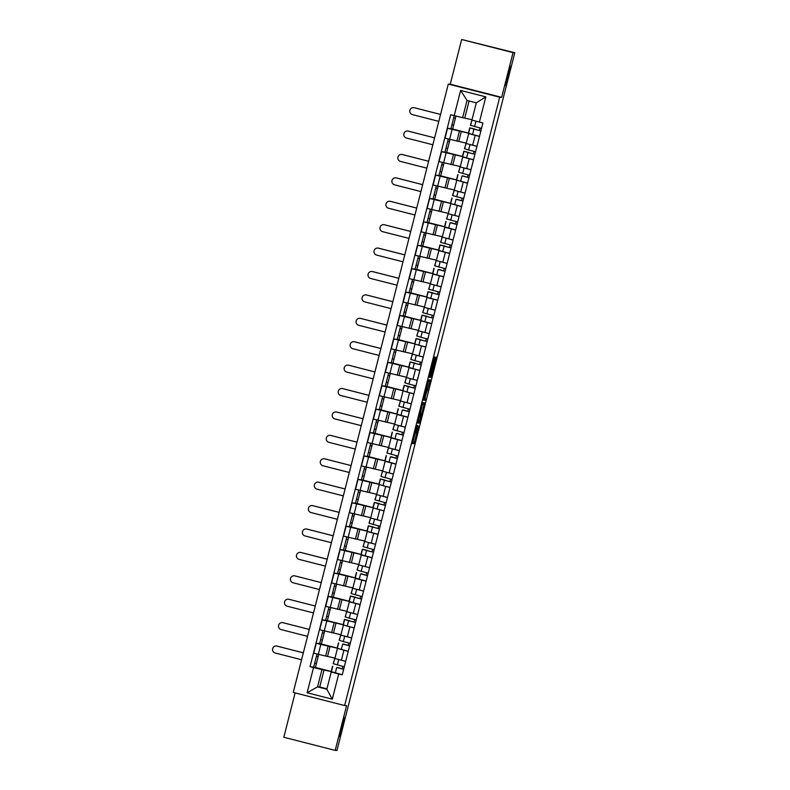 <?xml version="1.0" encoding="UTF-8"?>
<svg xmlns="http://www.w3.org/2000/svg" width="790" height="790" viewBox="0 0 790 790"><rect width="100%" height="100%" fill="white"/><g stroke="black" fill="none" stroke-linecap="round" stroke-linejoin="round"><path stroke-width="1.19" d="M417.09 425.454L412.489 443.615L414.039 443.713L418.493 426.6L416.251 433.305L417.89 425.514L415.451 433.246L417.09 425.454M505.768 85.567A9.915 0.553 104.3 0 0 508.76 76.047A9.915 0.553 104.3 0 0 510.666 66.36L510.666 66.36A9.915 0.553 104.3 0 0 507.664 75.87A9.915 0.553 104.3 0 0 505.758 85.557A9.915 0.553 104.3 0 0 505.768 85.567M339.769 736.803A9.915 0.553 104.3 0 0 342.761 727.284A9.915 0.553 104.3 0 0 344.667 717.596L344.667 717.596A9.915 0.553 104.3 0 0 341.665 727.116A9.915 0.553 104.3 0 0 339.759 736.803A9.915 0.553 104.3 0 0 339.769 736.803M434.727 358.443L434.589 356.932L434.125 358.403L429.404 377.255L430.955 377.363L435.843 358.512L436.139 357.031L435.152 358.463L431.212 375.28L430.195 375.211L434.727 358.443L434.154 358.295M499.695 97.219L501.65 97.348L513.046 52.634L514.794 52.742L336.935 750.5L335.187 750.391L346.583 705.668L344.628 705.539L499.695 97.219L448.305 84.086L293.248 692.415L344.628 705.539M422.907 402.742L417.722 423.065L419.283 423.163L424.171 404.322L424.457 402.841L422.907 402.742M423.855 398.683L428.743 379.832L430.293 379.941L425.306 396.679L425.139 400.263L423.568 400.165L423.855 398.683M513.046 52.634L461.666 39.5L514.794 52.742M295.114 692.889L283.808 737.258L335.187 750.391M461.666 39.5L450.26 84.214L448.305 84.086M334.891 658.495L345.684 661.329M337.142 648.146L320.829 644.433L318.311 654.337L334.97 658.139M318.311 654.337L313.739 653.162L316.267 643.258L319.693 643.485L322.982 630.598M348.212 651.424L338.495 648.659M324.68 631.032L321.372 644.018L337.162 648.057M321.402 643.919L319.693 643.485M320.829 644.433L316.267 643.258M340.855 635.081L351.659 637.925L344.687 636.167L343.314 641.569L350.266 643.346M327.366 620.515L322.231 619.854L319.703 629.758L340.934 634.735M354.177 628.02L344.46 625.255M330.654 607.619L327.337 620.614L343.127 624.653M343.107 624.742L322.231 619.854M360.141 604.607L349.338 601.773L346.81 611.677L357.623 614.511L350.651 612.754L349.279 618.155L356.241 619.943M333.331 597.102L328.196 596.45L325.678 606.345L346.899 611.322M349.338 601.773L350.434 601.842M336.619 584.215L333.301 597.201L349.101 601.239M349.071 601.328L328.196 596.45M366.116 581.203L355.303 578.369L352.784 588.274L363.588 591.108L356.626 589.35L355.243 594.751L362.205 596.529M339.295 573.698L334.16 573.036L331.642 582.941L352.873 587.918M355.303 578.369L356.399 578.438M342.584 560.801L339.275 573.797L355.066 577.836M355.036 577.925L334.16 573.036M372.08 557.789L361.267 554.955L358.749 564.86L369.552 567.694L362.59 565.936L361.218 571.338L368.17 573.125M345.269 550.284L340.135 549.633L337.606 559.527L358.838 564.504M361.267 554.955L362.363 555.024M348.548 537.398L345.24 550.383L361.03 554.422M361.01 554.511L340.135 549.633M378.045 534.386L367.241 531.552L364.713 541.456L375.526 544.29M351.234 526.881L346.099 526.219L343.571 536.124L364.802 541.101M367.241 531.552L368.328 531.621M354.522 513.984L351.204 526.979L366.995 531.018M366.975 531.107L346.099 526.219M370.688 518.043L381.491 520.877M357.199 503.467L352.063 502.815L349.536 512.71L370.767 517.687M384.009 510.972L374.292 508.207M360.487 490.58L357.169 503.566L372.959 507.605M372.939 507.694L352.063 502.815M376.662 494.629L387.456 497.473M363.163 480.063L358.028 479.402L355.51 489.306L376.741 494.283M389.984 487.568L380.267 484.803M366.451 467.166L363.143 480.162L378.933 484.201M378.904 484.29L358.028 479.402M395.948 464.155L385.135 461.321L382.617 471.225L393.42 474.059M369.128 456.65L364.002 455.998L361.474 465.893L382.706 470.87M385.135 461.321L386.231 461.39M372.416 443.763L369.108 456.748L384.898 460.787M384.878 460.876L364.002 455.998M401.913 440.751L391.109 437.917L388.581 447.821L399.385 450.656M375.102 433.246L369.967 432.584L367.439 442.489L388.67 447.466M391.109 437.917L392.196 437.986M378.38 420.349L375.072 433.345L390.862 437.384M390.843 437.472L369.967 432.584M407.877 417.337L397.074 414.503L394.546 424.408L405.359 427.242M381.066 409.832L375.931 409.181L373.403 419.075L394.635 424.052M397.074 414.503L398.16 414.572M384.355 396.945L381.037 409.931L396.827 413.97M396.807 414.059L375.931 409.181M400.53 400.994L411.323 403.838M387.031 386.428L381.896 385.767L379.378 395.672L400.609 400.649M413.851 393.934L404.134 391.168M390.319 373.532L387.011 386.527L402.801 390.566M402.772 390.655L381.896 385.767M419.816 370.52L409.003 367.686L406.485 377.59L417.288 380.425L410.326 378.667L408.944 384.068L415.905 385.856M392.995 363.015L387.86 362.363L385.342 372.258L406.574 377.235M409.003 367.686L410.099 367.755M396.284 350.128L392.976 363.114L408.766 367.153M408.746 367.241L387.86 362.363M412.459 354.177L423.252 357.021L416.291 355.263L414.918 360.665L421.87 362.442M398.97 339.611L393.835 338.95L391.307 348.854L412.538 353.831M425.78 347.116L416.063 344.351M402.248 326.714L398.94 339.71L414.73 343.749M414.711 343.838L393.835 338.95M431.745 323.703L420.942 320.868L418.414 330.773L429.227 333.607L422.255 331.849L420.882 337.251L427.834 339.038M404.934 316.197L399.799 315.546L397.271 325.441L418.503 330.418M420.942 320.868L422.028 320.938M408.223 303.311L404.905 316.296L420.695 320.335M420.675 320.424L399.799 315.546M437.719 300.299L426.906 297.465L424.378 307.369L435.191 310.203L428.219 308.446L426.847 313.847L433.809 315.625M410.899 292.794L405.764 292.132L403.246 302.037L424.467 307.014M426.906 297.465L428.002 297.534M414.187 279.897L410.869 292.893L426.669 296.931M426.64 297.02L405.764 292.132M443.684 276.885L432.871 274.051L430.353 283.956L441.156 286.79M416.863 269.38L411.728 268.728L409.21 278.623L430.441 283.6M432.871 274.051L433.967 274.12M420.152 256.493L416.844 269.489L432.634 273.518M432.604 273.607L411.728 268.728M449.648 253.481L438.835 250.647L436.317 260.552L447.12 263.386M422.838 245.976L417.703 245.315L415.175 255.219L436.406 260.196M438.835 250.647L439.931 250.716M426.116 233.08L422.808 246.075L438.598 250.114M438.578 250.203L417.703 245.315M455.613 230.068L444.81 227.234L442.281 237.138L453.095 239.972M428.802 222.563L423.667 221.911L421.139 231.806L442.37 236.783M444.81 227.234L445.896 227.303M432.091 209.676L428.773 222.671L444.563 226.7M444.543 226.789L423.667 221.911M448.256 213.734L459.059 216.569M434.767 199.159L429.632 198.497L427.104 208.402L448.335 213.379M461.577 206.664L451.86 203.899M438.055 186.262L434.737 199.258L450.527 203.297M450.507 203.386L429.632 198.497M454.23 190.321L465.024 193.155M440.731 175.745L435.596 175.094L433.078 184.998L454.309 189.965M467.552 183.25L457.835 180.485M444.019 162.858L440.711 175.854L456.502 179.883M456.472 179.972L435.596 175.094M473.516 159.847L462.703 157.013L460.185 166.917L470.988 169.751L464.026 167.994L462.644 173.395L469.606 175.183M446.696 152.342L441.571 151.68L439.043 161.585L460.274 166.562M462.703 157.013L463.799 157.082M449.984 139.445L446.676 152.44L462.466 156.479M462.446 156.568L441.571 151.68M479.481 136.433L468.677 133.599L466.149 143.504L476.953 146.338L469.991 144.58L468.618 149.982L475.57 151.769M452.67 128.928L447.535 128.276L445.007 138.181L466.238 143.148M468.677 133.599L469.764 133.668M455.949 116.071L452.64 129.037L468.431 133.066M468.411 133.155L447.535 128.276M461.35 131.357L458.832 141.262M455.386 154.761L452.868 164.666M449.421 178.175L446.893 188.079M443.457 201.578L440.929 211.483M437.482 224.992L434.964 234.897M431.518 248.396L429 258.3M425.553 271.809L423.025 281.714M419.589 295.213L417.061 305.118M413.624 318.627L411.096 328.531M407.65 342.031L405.132 351.935M401.685 365.444L399.157 375.339M395.721 388.848L393.193 398.753M389.756 412.262L387.228 422.156M383.782 435.665L381.264 445.57M377.818 459.079L375.299 468.974M371.853 482.483L369.325 492.387M365.889 505.896L363.361 515.791M359.914 529.3L357.396 539.205M353.95 552.714L351.432 562.608M347.985 576.117L345.457 586.022M342.021 599.531L339.493 609.426M336.056 622.935L333.528 632.839M330.082 646.348L327.564 656.243M331.178 671.559L321.955 669.614L317.55 686.865L326.843 689.245L331.237 671.984L332.531 672.073M324.117 669.752L319.723 687.004L317.55 686.865L307.122 692.761L313.541 667.55L321.955 669.614M319.723 687.004L326.942 688.85M331.237 671.984L338.713 673.989L332.284 699.189L307.122 692.761M454.22 115.646L460.649 90.435L485.82 96.874L479.392 122.085L471.916 120.08L476.311 102.828L467.028 100.449L462.624 117.71L450.705 114.748L310.026 666.651L313.541 667.55M338.713 673.989L342.238 674.887L482.907 122.983L479.392 122.085M501.65 97.348L450.26 84.214M462.624 117.71L472.015 119.695M469.092 100.982L464.797 117.848M318.716 654.436L315.407 667.432L331.198 671.47M315.427 667.333L310.026 666.651M450.962 128.494L454.24 115.656M313.729 666.898L317.017 654.001M325.658 620.081L328.946 607.184M331.632 596.667L334.911 583.78M337.597 573.264L340.885 560.367M343.561 549.85L346.85 536.963M349.526 526.446L352.814 513.549M355.5 503.033L358.779 490.146M361.465 479.629L364.753 466.732M367.429 456.215L370.717 443.328M373.394 432.811L376.682 419.915M379.368 409.398L382.646 396.511M385.332 385.994L388.611 373.097M391.297 362.58L394.585 349.694M397.261 339.177L400.55 326.28M403.226 315.763L406.514 302.876M409.2 292.359L412.479 279.463M415.165 268.946L418.453 256.059M421.129 245.542L424.418 232.645M427.094 222.128L430.382 209.241M433.068 198.725L436.347 185.828M439.033 175.311L442.321 162.424M444.997 151.907L448.286 139.01M332.284 699.189L326.843 689.245M476.311 102.828L485.82 96.874M467.028 100.449L460.649 90.435M414.039 443.713L412.538 443.328L415.214 433.187M420.379 412.913L422.936 402.742M419.283 423.163L417.782 422.788L418.325 421.001M418.552 419.974L418.344 421.011L419.707 421.1L421.505 413.2L420.576 413.14L418.433 419.944M426.087 389.934L428.782 379.842M423.588 399.878L424.151 398.061M426.373 390.24L424.358 398.121L426.442 391.741L426.728 390.26L426.027 390.151M429.424 376.978L430.007 375.161M276.322 646.003L276.431 646.013A3.565 3.555 93.7 0 1 277.083 646.121L276.964 646.111A3.565 3.555 -86.3 0 0 272.58 649.005A3.565 3.555 -86.3 0 0 275.206 653.014L301.573 659.749M337.429 667.649L343.66 669.298M337.478 667.432L343.65 669.308M332.531 666.237L331.148 671.638L342.277 674.709M342.811 666.395L342.169 668.913M344.252 660.963L340.293 659.946M334.921 658.346L333.183 663.679L344.302 666.76M338.11 659.383L345.684 661.358M318.163 656.618L316.464 656.184L318.153 656.638M303.34 652.826L277.083 646.121M276.964 646.111L303.33 652.846M314.697 663.106L316.395 663.541M282.287 622.599L282.395 622.609A3.565 3.555 93.7 0 1 283.047 622.708L282.938 622.698A3.565 3.555 -86.3 0 0 278.544 625.591A3.565 3.555 -86.3 0 0 281.171 629.6L307.537 636.345M343.393 644.235L349.624 645.884M343.443 644.018L349.624 645.904M338.495 642.823L337.123 648.225L348.242 651.306M348.775 642.981L348.133 645.499M350.217 637.55L346.267 636.543M340.885 634.933L339.147 640.275L343.314 641.569M344.084 635.98L344.687 636.167M324.127 633.205L322.429 632.77L324.127 633.225M282.938 622.698L309.295 629.442L283.047 622.708M320.661 639.693L322.36 640.127M288.251 599.185L288.37 599.195A3.565 3.555 93.7 0 1 289.012 599.304L288.903 599.294A3.565 3.555 -86.3 0 0 284.509 602.187A3.565 3.555 -86.3 0 0 287.145 606.197L313.502 612.931M349.358 620.831L355.589 622.481L348.627 620.703L347.254 626.115L354.206 627.892M349.417 620.614L344.46 619.419L348.627 620.703M344.46 619.419L343.087 624.821L347.254 626.115M354.74 619.577L354.098 622.095M356.181 614.146L352.231 613.129M346.85 611.529L345.112 616.862L349.279 618.155M350.049 612.566L350.651 612.754M330.092 609.801L328.393 609.367L330.092 609.821M288.903 599.294L315.269 606.029L289.012 599.304M326.625 616.289L328.334 616.723M294.216 575.782L294.334 575.792A3.565 3.555 93.7 0 1 294.986 575.89L294.868 575.88A3.565 3.555 -86.3 0 0 290.473 578.774A3.565 3.555 -86.3 0 0 293.11 582.783L319.476 589.528M355.322 597.418L361.563 599.067L354.591 597.299L353.219 602.701L360.181 604.488M355.382 597.201L350.434 596.006L354.591 597.299M350.434 596.006L349.052 601.407L353.219 602.701M360.704 596.164L360.062 598.682M362.146 590.732L358.196 589.725M352.814 588.115L351.076 593.458L355.243 594.751M356.014 589.162L356.626 589.35M336.066 586.387L334.358 585.953M294.868 575.88L321.234 582.625L294.986 575.89M334.358 585.973L336.056 586.407M332.6 592.875L334.298 593.31M300.19 552.368L300.299 552.378A3.565 3.555 93.7 0 1 300.95 552.487L300.832 552.477A3.565 3.555 -86.3 0 0 296.447 555.37A3.565 3.555 -86.3 0 0 299.074 559.379L325.441 566.114M361.297 574.014L367.528 575.663M361.346 573.797L367.518 575.673M356.399 572.602L355.016 578.004L366.145 581.075M366.669 572.76L366.027 575.278M368.12 567.329L364.16 566.312M358.788 564.712L357.05 570.044L361.218 571.338M361.978 565.749L362.59 565.936M342.031 562.984L340.322 562.549M327.208 559.192L300.95 552.487M300.832 552.477L327.198 559.211M340.322 562.569L342.021 563.003M338.564 569.471L340.263 569.906M306.155 528.964L306.263 528.974A3.565 3.555 93.7 0 1 306.915 529.073L306.797 529.063A3.565 3.555 -86.3 0 0 302.412 531.956A3.565 3.555 -86.3 0 0 305.039 535.966L331.405 542.71M367.261 550.6L373.492 552.25L366.53 550.482L365.148 555.884L372.11 557.671M367.31 550.383L362.363 549.188L366.53 550.482M362.363 549.188L360.99 554.59L365.148 555.884M372.643 549.346L372.001 551.864M374.085 543.915L370.125 542.908M364.753 541.298L363.015 546.64L374.134 549.712M367.943 542.345L375.517 544.31M346.287 539.155L347.995 539.59L346.297 539.136M333.173 535.788L306.915 529.073M306.797 529.063L333.163 535.808M344.529 546.058L346.227 546.492M312.119 505.56L312.238 505.56A3.565 3.555 93.7 0 1 312.88 505.669L312.771 505.659A3.565 3.555 -86.3 0 0 308.376 508.553A3.565 3.555 -86.3 0 0 311.013 512.562L337.37 519.297M373.226 527.197L379.457 528.846L372.495 527.068L371.122 532.48L378.074 534.257M373.285 526.979L368.328 525.785L372.495 527.068M368.328 525.785L366.955 531.186L371.122 532.48M378.608 525.942L377.966 528.461M380.049 520.511L376.099 519.494M370.717 517.894L368.979 523.227L380.109 526.308M373.917 518.931L381.481 520.906M352.251 515.751L353.959 516.186L352.261 515.732M339.137 512.374L312.88 505.669M312.771 505.659L339.137 512.394M350.493 522.654L352.202 523.089M318.084 482.147L318.202 482.157A3.565 3.555 93.7 0 1 318.854 482.256L318.735 482.246A3.565 3.555 -86.3 0 0 314.341 485.139A3.565 3.555 -86.3 0 0 316.978 489.148L343.344 495.893M379.19 503.783L385.421 505.432L378.459 503.665L377.087 509.066L384.049 510.854M379.249 503.566L374.302 502.371L378.459 503.665M374.302 502.371L372.92 507.773L377.087 509.066M384.572 502.529L383.93 505.047M386.014 497.098L382.064 496.09M376.682 494.481L374.944 499.823L386.073 502.894M379.881 495.528L387.446 497.493M359.934 492.753L358.226 492.318L359.924 492.772M345.102 488.971L318.854 482.256M318.735 482.246L345.102 488.99M356.458 499.24L358.166 499.675M324.048 458.743L324.167 458.743A3.565 3.555 93.7 0 1 324.818 458.852L324.7 458.842A3.565 3.555 -86.3 0 0 320.306 461.735A3.565 3.555 -86.3 0 0 322.942 465.745L349.308 472.479M385.165 480.379L391.396 482.028L384.434 480.261L383.051 485.662L390.013 487.44M385.214 480.162L380.267 478.967L384.434 480.261M380.267 478.967L378.884 484.369L383.051 485.662M390.537 479.125L389.895 481.643M391.988 473.694L388.028 472.677M382.656 471.077L380.918 476.41L392.038 479.49M385.846 472.114L393.42 474.089M365.898 469.349L364.19 468.914L365.889 469.369M324.7 458.842L351.066 465.577L324.818 458.852M362.432 475.837L364.131 476.271M330.022 435.329L330.131 435.339A3.565 3.555 93.7 0 1 330.783 435.438L330.664 435.428A3.565 3.555 -86.3 0 0 326.28 438.322A3.565 3.555 -86.3 0 0 328.907 442.331L355.273 449.076M391.129 456.966L397.36 458.615M391.178 456.748L397.35 458.635M386.231 455.553L384.858 460.955L395.978 464.036M396.511 455.712L395.869 458.23M397.953 450.28L393.993 449.273M388.621 447.663L386.883 453.006L398.002 456.077M391.81 448.71L399.385 450.675M371.863 445.935L370.164 445.501L371.853 445.955M330.664 435.428L357.031 442.173L330.783 435.438M368.397 452.423L370.095 452.858M335.987 411.926L336.096 411.926A3.565 3.555 93.7 0 1 336.747 412.034L336.639 412.025A3.565 3.555 -86.3 0 0 332.244 414.918A3.565 3.555 -86.3 0 0 334.871 418.927L361.237 425.662M397.094 433.562L403.325 435.211M397.153 433.345L403.325 435.221M392.196 432.15L390.823 437.551L401.942 440.623M402.475 432.308L401.834 434.826M403.917 426.876L399.967 425.859M394.585 424.26L392.847 429.592L403.976 432.673M397.785 425.297L405.349 427.272M377.827 422.531L376.129 422.097L377.827 422.551M336.639 412.025L362.995 418.759L336.747 412.034M374.361 429.019L376.07 429.454M341.952 388.512L342.07 388.522A3.565 3.555 93.7 0 1 342.712 388.621L342.603 388.611A3.565 3.555 -86.3 0 0 338.209 391.514A3.565 3.555 -86.3 0 0 340.846 395.514L367.212 402.258M403.058 410.148L409.289 411.797M403.117 409.931L409.289 411.817M398.16 408.736L396.787 414.138L407.916 417.219M408.44 408.894L407.798 411.412M409.882 403.463L405.932 402.456M400.55 400.846L398.812 406.188L409.941 409.26M403.749 401.893L411.313 403.858M383.792 399.118L382.093 398.683L383.792 399.138M342.603 388.611L368.969 395.356L342.712 388.621M380.326 405.606L382.034 406.04M347.916 365.108L348.035 365.108A3.565 3.555 93.7 0 1 348.686 365.217L348.568 365.207A3.565 3.555 -86.3 0 0 344.173 368.101A3.565 3.555 -86.3 0 0 346.81 372.11L373.176 378.844M409.022 386.745L415.264 388.394L408.302 386.626L406.919 392.028L413.881 393.805M409.082 386.527L404.134 385.332L408.302 386.626M404.134 385.332L402.752 390.734L406.919 392.028M414.404 385.49L413.763 388.009M415.856 380.059L411.896 379.052M406.524 377.442L404.786 382.775L408.944 384.068M409.714 378.479L410.326 378.667M389.766 375.714L388.058 375.28L389.756 375.734M348.568 365.207L374.934 371.942L348.686 365.217M386.3 382.202L387.999 382.637M353.89 341.695L353.999 341.705A3.565 3.555 93.7 0 1 354.651 341.803L354.532 341.793A3.565 3.555 -86.3 0 0 350.148 344.697A3.565 3.555 -86.3 0 0 352.775 348.696L379.141 355.441M414.997 363.331L421.228 364.98L414.266 363.212L412.884 368.614L419.846 370.401M415.046 363.114L410.099 361.919L414.266 363.212M410.099 361.919L408.716 367.32L412.884 368.614M420.379 362.077L419.737 364.595M421.821 356.646L417.861 355.638M412.489 354.029L410.751 359.371L414.918 360.665M415.678 355.075L416.291 355.263M395.731 352.3L394.032 351.866M380.908 348.518L354.651 341.803M354.532 341.793L380.899 348.538M394.022 351.886L395.721 352.32M392.265 358.788L393.963 359.223M359.855 318.291L359.964 318.291A3.565 3.555 93.7 0 1 360.615 318.4L360.507 318.39A3.565 3.555 -86.3 0 0 356.112 321.283A3.565 3.555 -86.3 0 0 358.739 325.292L385.105 332.027M420.961 339.927L427.193 341.576L420.231 339.809L418.858 345.21L425.81 346.988M421.011 339.71L416.063 338.515L420.231 339.809M416.063 338.515L414.691 343.917L418.858 345.21M426.343 338.673L425.701 341.191M427.785 333.242L423.835 332.235M418.453 330.625L416.715 335.957L420.882 337.251M421.653 331.662L422.255 331.849M401.695 328.897L399.997 328.462M386.873 325.105L360.615 318.4M360.507 318.39L386.863 325.125M399.987 328.482L401.695 328.916M398.229 335.385L399.928 335.819M365.819 294.877L365.938 294.887A3.565 3.555 93.7 0 1 366.58 294.986L366.471 294.976A3.565 3.555 -86.3 0 0 362.077 297.879A3.565 3.555 -86.3 0 0 364.713 301.879L391.07 308.623M426.926 316.514L433.157 318.163L426.195 316.395L424.822 321.797L431.775 323.584M426.985 316.296L422.028 315.101L426.195 316.395M422.028 315.101L420.655 320.503L424.822 321.797M432.308 315.259L431.666 317.778M433.75 309.828L429.8 308.821M424.418 307.211L422.68 312.554L426.847 313.847M427.617 308.258L428.219 308.446M405.951 305.068L407.66 305.503L405.961 305.049M392.837 301.701L366.58 294.986M366.471 294.976L392.837 301.721M404.194 311.971L405.902 312.406M371.784 271.474L371.902 271.474A3.565 3.555 93.7 0 1 372.554 271.582L372.436 271.572A3.565 3.555 -86.3 0 0 368.041 274.466A3.565 3.555 -86.3 0 0 370.678 278.475L397.044 285.21M432.89 293.11L439.131 294.759L432.16 292.991L430.787 298.393L437.749 300.17M432.95 292.893L428.002 291.698L432.16 292.991M428.002 291.698L426.62 297.099L430.787 298.393M438.272 291.856L437.63 294.374M439.724 286.424L435.764 285.417M430.382 283.808L428.644 289.14L439.773 292.221M433.582 284.844L441.146 286.819M411.926 281.665L413.624 282.099L411.926 281.645M398.802 278.287L372.554 271.582M372.436 271.572L398.802 278.307M410.168 288.567L411.867 289.002M377.758 248.06L377.867 248.07A3.565 3.555 93.7 0 1 378.519 248.169L378.4 248.169A3.565 3.555 -86.3 0 0 374.016 251.062A3.565 3.555 -86.3 0 0 376.642 255.071L403.009 261.806M438.865 269.696L445.096 271.345M438.914 269.479L445.086 271.365M433.967 268.284L432.584 273.686L443.713 276.767M444.237 268.452L443.595 270.96M445.688 263.011L441.728 262.004M436.357 260.394L434.619 265.736L445.738 268.817M439.546 261.441L447.12 263.406M419.599 258.666L417.89 258.231L419.589 258.685M404.776 254.884L378.519 248.169M378.4 248.169L404.766 254.903M416.132 265.154L417.831 265.588M383.723 224.656L383.831 224.656A3.565 3.555 93.7 0 1 384.483 224.765L384.375 224.755A3.565 3.555 -86.3 0 0 379.98 227.648A3.565 3.555 -86.3 0 0 382.607 231.658L408.973 238.392M444.829 246.292L451.06 247.942L444.099 246.174L442.716 251.576L449.678 253.353M444.879 246.075L439.931 244.88L444.099 246.174M439.931 244.88L438.559 250.282L442.716 251.576M450.211 245.038L449.569 247.556M451.653 239.607L447.693 238.6M442.321 236.99L440.583 242.323L451.702 245.404M445.511 238.027L453.085 240.002M423.855 234.847L425.563 235.282L423.865 234.828M384.375 224.755L410.731 231.49L384.483 224.765M422.097 241.75L423.796 242.184M389.687 201.243L389.806 201.253A3.565 3.555 93.7 0 1 390.448 201.351L390.339 201.351A3.565 3.555 -86.3 0 0 385.945 204.245A3.565 3.555 -86.3 0 0 388.581 208.254L414.938 214.989M450.794 222.879L457.025 224.528M450.853 222.661L457.025 224.548M445.896 221.467L444.523 226.868L455.642 229.949M456.176 221.635L455.534 224.143M457.617 216.193L453.667 215.186M448.286 213.577L446.548 218.919L457.677 222M451.485 214.623L459.049 216.588M431.528 211.848L429.829 211.414L431.528 211.868M390.339 201.351L416.705 208.086L390.448 201.351M428.062 218.336L429.77 218.771M395.652 177.839L395.77 177.839A3.565 3.555 93.7 0 1 396.422 177.947L396.303 177.938A3.565 3.555 -86.3 0 0 391.909 180.831A3.565 3.555 -86.3 0 0 394.546 184.84L420.912 191.575M456.758 199.475L462.989 201.124M456.818 199.258L462.989 201.134M451.87 198.063L450.488 203.465L461.617 206.536M462.14 198.221L461.498 200.739M463.582 192.79L459.632 191.782M454.25 190.173L452.512 195.505L463.641 198.586M457.45 191.21L465.014 193.185M437.502 188.445L435.794 188.01L437.492 188.464M396.303 177.938L422.67 184.672L396.422 177.947M434.026 194.933L435.734 195.367M401.616 154.425L401.735 154.435A3.565 3.555 93.7 0 1 402.387 154.534L402.268 154.534A3.565 3.555 -86.3 0 0 397.874 157.427A3.565 3.555 -86.3 0 0 400.51 161.436L426.876 168.171M462.733 176.061L468.964 177.711M462.782 175.844L468.954 177.73M457.835 174.649L456.452 180.051L467.581 183.132M468.105 174.817L467.463 177.325M469.556 169.386L465.596 168.369M460.224 166.759L458.486 172.102L462.644 173.395M463.414 167.806L464.026 167.994M443.466 165.031L441.758 164.597L443.457 165.051M402.268 154.534L428.634 161.269L402.387 154.534M440 171.519L441.699 171.953M407.591 131.022L407.699 131.022A3.565 3.555 93.7 0 1 408.351 131.13L408.233 131.12A3.565 3.555 -86.3 0 0 403.848 134.014A3.565 3.555 -86.3 0 0 406.475 138.023L432.841 144.758M468.697 152.658L474.928 154.307L467.966 152.539L466.584 157.941L473.546 159.718M468.747 152.44L463.799 151.245L467.966 152.539M463.799 151.245L462.426 156.647L466.584 157.941M474.079 151.404L473.437 153.922M475.521 145.972L471.561 144.965M466.189 143.355L464.451 148.688L468.618 149.982M469.379 144.392L469.991 144.58M449.431 141.627L447.733 141.193L449.431 141.647M408.233 131.12L434.599 137.855L408.351 131.13M445.965 148.115L447.663 148.55M413.555 107.608L413.664 107.618A3.565 3.555 93.7 0 1 414.316 107.716L414.207 107.716A3.565 3.555 -86.3 0 0 409.812 110.61A3.565 3.555 -86.3 0 0 412.439 114.619L438.806 121.354M474.662 129.244L480.893 130.893L473.931 129.125L472.558 134.527L479.51 136.315M474.721 129.037L469.764 127.832L473.931 129.125M469.764 127.832L468.391 133.233L472.558 134.527M480.044 128L479.402 130.508M471.966 119.902L470.415 125.284L481.545 128.365M475.679 121.087L480.32 122.322M455.396 118.214L453.697 117.779M414.207 107.716L440.563 114.451L414.316 107.716M453.687 117.799L455.396 118.233M451.929 124.702L453.638 125.136M446.133 152.845L443.615 162.75M440.168 176.259L437.64 186.164M434.204 199.663L431.676 209.567M428.239 223.076L425.711 232.981M422.265 246.48L419.747 256.385M416.3 269.894L413.772 279.798M410.336 293.297L407.808 303.202M404.371 316.711L401.843 326.616M398.397 340.115L395.879 350.019M392.433 363.528L389.914 373.433M386.468 386.932L383.94 396.837M380.504 410.346L377.976 420.25M374.529 433.75L372.011 443.654M368.565 457.163L366.047 467.068M362.6 480.567L360.072 490.472M356.636 503.981L354.108 513.885M350.671 527.384L348.143 537.289M344.697 550.798L342.179 560.702M338.732 574.202L336.204 584.106M332.768 597.615L330.24 607.52M326.803 621.019L324.275 630.924M452.097 129.442L449.579 139.346M459.395 131.229L456.877 141.133M453.43 154.633L450.902 164.537M469.201 158.741L466.683 168.645M447.466 178.046L444.938 187.951M463.236 182.154L460.718 192.059M441.501 201.45L438.973 211.355M457.272 205.558L454.744 215.463M435.527 224.864L433.009 234.768M451.307 228.972L448.779 238.876M429.562 248.267L427.035 258.172M445.343 252.375L442.815 262.28M423.598 271.681L421.07 281.586M439.368 275.789L436.85 285.694M417.634 295.085L415.106 304.989M433.404 299.193L430.876 309.097M411.659 318.498L409.141 328.403M427.439 322.606L424.911 332.511M405.695 341.902L403.167 351.807M421.475 346.01L418.947 355.915M399.73 365.316L397.202 375.22M415.5 369.424L412.982 379.328M393.766 388.719L391.238 398.624M409.536 392.828L407.018 402.732M387.791 412.133L385.273 422.038M403.572 416.241L401.043 426.146M381.827 435.537L379.309 445.442M397.607 439.645L395.079 449.55M375.862 458.951L373.334 468.855M391.633 463.059L389.115 472.963M369.898 482.354L367.37 492.259M385.668 486.462L383.15 496.367M363.933 505.768L361.405 515.673M379.704 509.876L377.176 519.781M357.959 529.172L355.441 539.076M373.739 533.28L371.211 543.184M351.994 552.585L349.466 562.49M367.775 556.693L365.247 566.598M346.03 575.989L343.502 585.894M361.8 580.097L359.282 590.002M340.065 599.403L337.537 609.307M355.836 603.511L353.308 613.415M334.091 622.806L331.573 632.711M349.871 626.914L347.343 636.819M328.126 646.22L325.599 656.125M343.907 650.328L341.379 660.233M475.175 135.337L472.647 145.242M415.659 433.147L416.241 433.295L415.659 433.147M413.002 441.867L414.503 442.242M422.67 403.937L424.171 404.322M418.246 421.317L419.737 421.702M420.24 412.884L421.505 413.2L420.24 412.884M428.506 381.037L430.007 381.412M426.61 388.473L428.111 388.858M426.156 389.934L427.647 390.319M426.057 390.033L427.025 390.28M423.647 399.878L425.139 400.263M426.047 390.082L426.728 390.26L426.047 390.082M432.258 365.731L432.831 365.879M431.873 367.222L432.377 367.34M435.181 358.344L435.843 358.512M429.918 375.507L431.419 375.892M429.454 376.978L430.955 377.363M332.728 666.306L331.346 671.707M336.698 667.52L335.316 672.932M334.753 658.346L333.37 663.748M338.722 659.571L337.35 664.973M338.693 642.892L337.31 648.294M342.663 644.117L341.29 649.518M340.717 634.943L339.344 640.344M344.657 619.488L343.285 624.89M346.682 611.529L345.309 616.931M350.622 596.075L349.249 601.476M352.646 588.125L351.274 593.527M356.586 572.671L355.214 578.073M360.566 573.886L359.183 579.297M358.621 564.712L357.238 570.113M362.561 549.257L361.178 554.659M364.585 541.308L363.212 546.71M368.555 542.533L367.182 547.934M368.525 525.854L367.143 531.255M370.55 517.894L369.177 523.296M374.519 519.119L373.147 524.52M374.49 502.44L373.117 507.842M376.514 494.491L375.141 499.892M380.494 495.715L379.111 501.117M380.454 479.036L379.082 484.438M382.488 471.077L381.106 476.479M386.458 472.301L385.076 477.703M386.428 455.623L385.046 461.024M390.398 456.847L389.016 462.249M388.453 447.673L387.07 453.075M392.423 448.898L391.05 454.299M392.393 432.219L391.01 437.621M396.363 433.443L394.99 438.845M394.417 424.26L393.045 429.661M398.387 425.484L397.015 430.886M398.358 408.805L396.985 414.207M402.327 410.03L400.955 415.431M400.382 400.856L399.009 406.257M404.362 402.08L402.979 407.482M404.322 385.401L402.949 390.803M406.356 377.442L404.974 382.844M410.296 361.988L408.914 367.39M412.321 354.038L410.938 359.44M416.261 338.584L414.878 343.986M418.285 330.625L416.913 336.026M422.225 315.171L420.853 320.572M424.25 307.221L422.877 312.623M428.19 291.767L426.817 297.168M430.214 283.808L428.842 289.209M434.194 285.032L432.811 290.434M434.154 268.353L432.782 273.755M438.134 269.578L436.751 274.979M436.189 260.404L434.806 265.805M440.158 261.628L438.786 267.03M440.129 244.949L438.746 250.351M442.153 236.99L440.781 242.392M446.123 238.215L444.75 243.616M446.093 221.536L444.711 226.937M450.063 222.76L448.69 228.162M448.118 213.586L446.745 218.988M452.087 214.811L450.715 220.213M452.058 198.132L450.685 203.534M456.028 199.357L454.655 204.758M454.082 190.173L452.709 195.574M458.062 191.397L456.679 196.799M458.022 174.718L456.65 180.12M462.002 175.943L460.619 181.344M460.057 166.769L458.674 172.171M463.997 151.315L462.614 156.716M466.021 143.355L464.639 148.767M469.961 127.901L468.579 133.303M471.956 120.09L470.613 125.353M475.955 121.176L474.583 126.578M337.399 648.59L334.881 658.495M343.374 625.186L340.846 635.091M373.206 508.138L370.678 518.043M379.17 484.734L376.642 494.639M403.038 391.099L400.51 401.004M414.967 344.282L412.449 354.187M450.774 203.83L448.246 213.734M456.738 180.416L454.211 190.321"/></g></svg>
